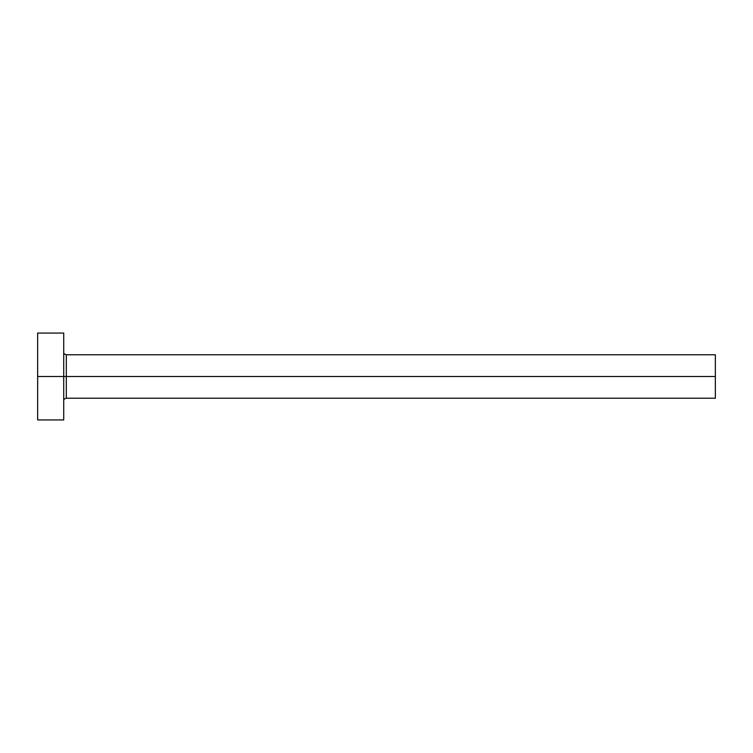 <?xml version="1.0" encoding="UTF-8"?>
<svg xmlns="http://www.w3.org/2000/svg" width="753" height="753" viewBox="0 0 753 753"><rect width="100%" height="100%" fill="white"/><g stroke="black" fill="none" stroke-linecap="round" stroke-linejoin="round"><path stroke-width="1.13" d="M37.65 419.939L37.65 333.061L37.65 376.5L715.35 376.5L715.35 398.224L715.35 376.5L66.32 376.5L66.32 354.776L66.32 376.5L37.65 376.5L37.65 419.939L63.713 419.939L63.713 333.061L63.713 419.939M63.713 400.831C63.591 399.542 64.466 398.676 66.32 398.224L66.32 376.5L66.32 398.224L715.35 398.224M715.35 376.5L715.35 354.776L715.35 376.5M715.35 354.776L66.32 354.776C64.466 354.324 63.591 353.458 63.713 352.169M37.65 333.061L63.713 333.061"/></g></svg>
